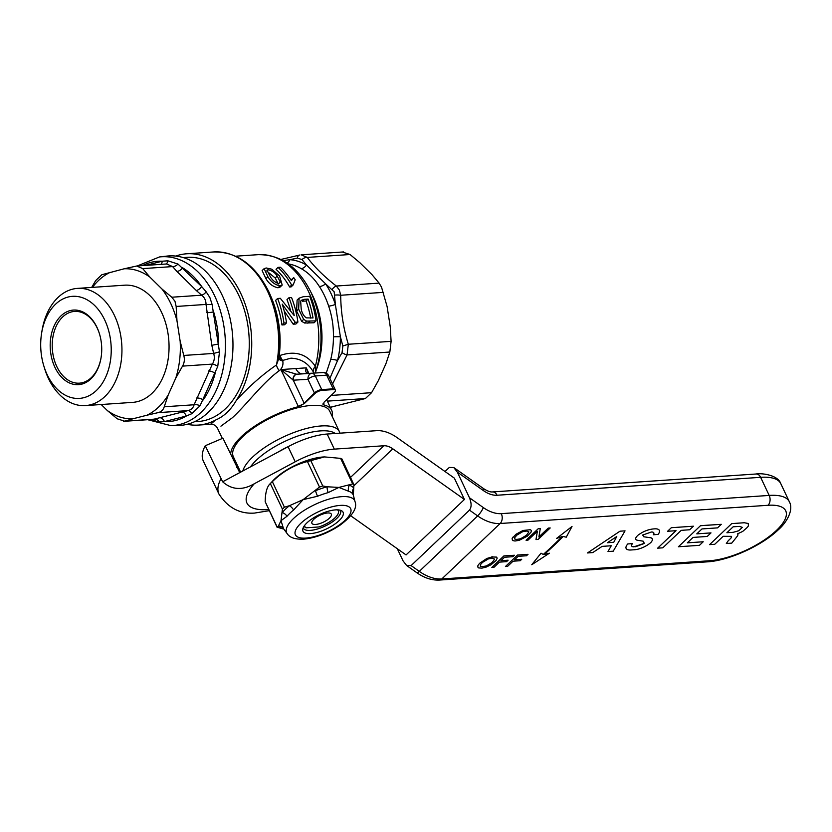 <?xml version="1.0" encoding="UTF-8"?>
<svg xmlns="http://www.w3.org/2000/svg" width="832" height="832" viewBox="0 0 832 832"><rect width="100%" height="100%" fill="white"/><g stroke="black" fill="none" stroke-linecap="round" stroke-linejoin="round"><path stroke-width="1.25" d="M313.997 373.09L313.602 372.414C308.464 363.293 300.903 358.55 290.919 358.176L282.714 360.422L278.782 357.271M292.989 380.068A5.72 3.983 -93.5 0 1 296.598 374.223L297.055 374.202A5.72 4.16 -93.4 0 0 293.28 380.193L304.179 403.25L314.392 392.943L307.954 379.309L293.28 380.193L280.904 369.574L306.27 367.848L308.329 373.402M332.051 416.114A55.442 19.937 154.7 0 0 331.646 410.228A55.442 19.937 154.7 0 0 323.794 404.934L323.648 404.622A5.72 2.059 154.7 0 1 322.92 404.217M335.182 389.917A5.72 2.059 154.7 0 0 335.109 389.438L328.671 375.814A5.72 2.059 154.7 0 0 326.716 375.19A5.72 3.931 -93.9 0 0 323.128 372.549L323.149 372.538A5.72 4.16 -93.4 0 1 323.149 372.538L308.454 373.422A5.72 4.16 -93.4 0 1 308.474 373.422L308.017 373.454C305.75 372.85 305.167 370.978 306.27 367.848L308.89 373.402M313.602 372.414A7.155 5.138 149.1 0 1 315.349 366.361L315.442 372.57C324.106 345.467 322.66 318.791 311.085 292.531C298.48 267.124 280.831 254.498 258.138 254.665A80.122 55.11 -93.9 0 1 308.641 291.762A80.122 55.11 -93.9 0 1 315.349 366.361C306.873 353.891 294.996 350.293 279.718 355.576A3.578 2.059 -24.6 0 0 278.824 356.99M280.966 259.438L299.832 255.029A5.72 3.286 77.5 0 0 299.468 255.07A5.72 3.286 77.5 0 0 297.367 258.086L289.91 259.678A73.33 50.43 86.1 0 1 306.478 265.002L325.634 283.878A73.33 50.43 86.1 0 1 331.074 293.613A73.33 50.43 86.1 0 1 335.358 304.429L334.173 291.824L325.634 283.878A7.155 3.286 -33.2 0 1 319.405 286.572C314.34 278.616 308.256 272.626 301.174 268.611A69.753 47.975 -93.9 0 0 288.309 263.9M343.637 251.93L301.174 254.821L307.278 257.421C314.579 267.166 324.272 276.702 336.336 286.031L339.373 290.056L340.704 295.266C340.829 311.844 343.377 328.172 348.327 344.261L342.846 345.987L340.382 336.742L335.358 304.429A7.155 1.789 -18 0 1 328.65 306.124A69.753 47.975 -93.9 0 0 324.574 295.828A69.753 47.975 -93.9 0 0 319.405 286.572M293.134 284.97L291.127 286.884L289.63 286.988A80.122 55.11 -93.9 0 0 276.026 269.298L278.044 267.384A80.122 55.11 86.1 0 1 291.647 285.074L293.134 284.97L295.204 279.781A80.122 55.11 -93.9 0 0 293.706 277.586L291.002 280.041M282.204 285.074L280.197 286.988L278.002 287.778C272.917 286.718 268.882 283.67 265.907 278.626L262.122 270.556L264.129 268.642L267.914 276.713C270.858 281.726 274.893 284.773 280.02 285.865L282.204 285.074L279.542 275.922L271.794 269.194L266.209 267.977L264.129 268.642M279.23 353.361A3.578 0.645 -174 0 1 279.479 353.34L279.718 355.576L282.776 360.911A7.155 3.806 -4.9 0 1 278.637 358.374M175.729 256.069A85.852 59.041 86.1 0 1 186.722 253.781A85.852 59.041 86.1 0 1 240.833 293.53A85.852 59.041 86.1 0 1 236.434 400.192C249.382 386.152 262.725 374.41 276.474 364.957L278.502 359.33C281.746 335.514 278.574 313.092 268.986 292.084C255.414 265.013 236.964 251.638 213.647 251.95A85.852 59.041 -93.9 0 1 267.758 291.699A85.852 59.041 -93.9 0 1 276.474 364.957A7.155 3.598 -122 0 0 279.292 370.687C262.954 382.252 246.251 405.07 232.336 417.768L220.927 426.161M198.38 425.079L210.6 424.258L215.509 420.077A85.852 59.041 86.1 0 1 198.38 425.079A85.852 59.041 86.1 0 1 187.169 424.31M183.3 257.598L186.961 257.348A82.274 56.586 86.1 0 1 245.69 314.694A82.274 56.586 86.1 0 1 225.358 408.845A82.274 56.586 86.1 0 1 198.13 421.512L194.47 421.762M342.618 252.117L350.054 254.509L359.944 262.777L372.018 274.664L379.111 283.119L381.534 287.186L387.109 306.582L390.27 326.934L391.102 341.349L389.844 352.019L385.892 363.813L378.3 380.713L371.571 392.683L365.404 398.538L330.262 407.285M242.798 470.985A53.3 19.167 -25.3 0 1 272.761 442.478A53.3 19.167 -25.3 0 1 321.204 425.953A53.3 19.167 -25.3 0 1 339.404 431.662A53.3 19.167 -25.3 0 1 339.924 433.17M240.635 472.15L233.334 456.706A53.3 19.167 -25.3 0 1 256.412 426.036A53.3 19.167 -25.3 0 1 311.501 405.423A53.3 19.167 -25.3 0 1 329.711 411.143L339.404 431.662M250.536 466.835A49.722 17.878 -25.3 0 1 320.611 430.882A49.722 17.878 -25.3 0 1 335.275 433.493M278.98 451.589A32.552 11.7 -25.3 0 1 288.465 446.503M350.054 254.509L307.278 257.421A5.72 3.983 143 0 0 302.006 259.574L297.367 258.086M326.196 373.214L330.751 359.445A7.155 2.184 -166.2 0 1 337.563 360.485L342.056 352.633L342.846 345.987M342.056 352.633A5.72 1.737 31.7 0 0 347.058 354.931L332.55 384.02M391.102 341.349L348.327 344.261L347.058 354.931L389.844 352.019M330.751 359.445A69.753 47.975 -93.9 0 0 333.434 336.856A7.155 0.52 0.1 0 1 340.382 336.742A73.33 50.43 86.1 0 1 337.563 360.485L329.878 378.373M383.479 292.365L340.704 295.266A5.72 1.269 179.4 0 0 334.922 295.079M379.111 283.119L336.336 286.031A5.72 2.465 127.9 0 0 332.197 289.318M293.706 277.586L291.377 280.623A80.122 55.11 -93.9 0 0 280.363 267.228L278.044 267.384M291.647 285.074L289.63 286.988M297.918 322.098A80.122 55.11 -93.9 0 0 291.554 297.534L288.995 297.71A80.122 55.11 86.1 0 1 294.216 315.588L280.301 298.303L277.597 298.48A80.122 55.11 86.1 0 1 283.972 323.045L286.52 322.878A80.122 55.11 -93.9 0 0 282.225 304.117L295.214 322.286L297.918 322.098L295.901 324.012L293.207 324.199L284.18 310.918M288.995 297.71L286.978 299.624A80.122 55.11 -93.9 0 1 290.534 310.419M295.214 322.286L293.207 324.199M286.52 322.878L284.513 324.782L281.954 324.958A80.122 55.11 -93.9 0 0 275.59 300.394L277.597 298.48M283.972 323.045L281.954 324.958M310.7 318.115A80.122 55.11 -93.9 0 0 306.093 300.997L302.359 301.246L304.366 299.333L308.1 299.083A80.122 55.11 86.1 0 1 313.019 317.959L306.249 317.866C303.597 315.848 301.912 312.905 301.205 309.026L300.654 301.246L301.267 300.342L304.366 299.333M308.1 299.083L306.093 300.997M316.056 320.861A80.122 55.11 -93.9 0 0 309.691 296.306L303.191 296.743L299.114 298.158L298.636 309.15L303.659 319.384L306.592 321.121L316.056 320.861L314.038 322.774L304.585 323.024L301.652 321.298L296.618 311.064L297.107 300.071L299.114 298.158M306.592 321.121L304.585 323.024M303.659 319.384L301.652 321.298M298.636 309.15L296.618 311.064M282.776 360.911C283.452 364.926 282.287 368.181 279.292 370.687M236.434 400.192C230.901 409.895 223.933 416.53 215.509 420.077M278.294 284.014L275.215 278.002L267.779 271.908M280.311 282.1L278.72 283.587C275.049 282.454 272.22 280.114 270.254 276.567L266.999 270.14L268.039 269.766C272.064 270.577 275.122 272.688 277.222 276.089L280.311 282.1L278.751 283.587M277.222 276.089L275.215 278.002M268.039 269.766L266.708 271.045M280.02 285.865L278.002 287.778M267.914 276.713L265.907 278.626M333.434 336.856C333.59 326.134 331.999 315.89 328.65 306.124M302.006 259.574L306.478 265.002A7.155 4.711 -59.9 0 1 301.174 268.611M283.171 260.614L289.91 259.678A7.155 5.169 -85.6 0 1 287.102 263.058M304.325 403.562L304.179 403.25A5.72 2.059 -25.3 0 1 298.282 406.349L304.325 403.562L314.798 393.65A5.658 2.038 -25.3 0 1 322.067 390.354L333.466 389.584A5.658 2.038 -25.3 0 1 334.391 392.319L324.002 402.23L323.794 404.934M297.055 374.202L311.73 373.318A5.72 3.931 86.1 0 1 315.318 375.97A5.72 2.059 154.7 0 0 307.954 379.309A5.72 4.16 -93.4 0 1 311.73 373.318L308.474 373.422A5.72 4.16 -93.4 0 1 308.506 373.422M298.282 406.349L280.904 369.574L296.598 374.223L308.017 373.454A5.72 4.316 -93.4 0 1 308.048 373.454A5.72 4.316 -93.4 0 1 308.069 373.443L308.318 373.36M335.109 389.438A5.72 2.059 154.7 0 0 333.154 388.825A5.72 3.931 86.1 0 1 333.466 389.584M298.438 406.661A55.442 19.937 154.7 0 0 230.682 454.584M233.293 460.096A55.442 19.937 154.7 0 0 235.685 461.666M236.579 467.054L237.723 465.993M236.766 467.449L237.89 466.336M327.642 512.98A10.733 3.858 -25.3 0 1 329.472 513.042A10.733 3.858 -25.3 0 1 328.515 518.96A10.733 3.858 -25.3 0 1 315.567 524.462A10.733 3.858 -25.3 0 1 312.229 521.196A10.733 3.858 -25.3 0 1 327.642 512.98M303.898 526.458L305.864 527.706M337.501 509.839A18.491 6.646 -25.3 0 1 338.53 512.356A18.491 6.646 -25.3 0 1 318.926 526.947L306.051 527.831A18.491 6.646 -25.3 0 1 305.947 527.758A18.491 6.646 -25.3 0 1 304.658 525.366M145.642 265.398L162.157 261.217L167.866 260.801L177.975 264.046L201.646 286.52L206.159 291.803L209.882 297.565L212.087 304.346L219.482 351.863L217.766 366.361L200.034 405.798L191.672 413.754L186.254 416.052L164.362 421.626L159.214 422.011L150.457 419.588M161.907 288.954A75.119 51.657 86.1 0 1 170.81 303.618A75.119 51.657 86.1 0 1 176.987 320.871L176.155 306.467L174.959 301.236L171.787 297.222L161.907 288.954L149.833 277.066L142.73 268.611L136.708 266.011L124.114 268.798A75.119 51.657 86.1 0 1 149.833 277.066M170.934 425.63A84.583 58.167 86.1 0 0 219.773 381.378A84.583 58.167 86.1 0 0 214.687 295.942A84.583 58.167 86.1 0 0 159.463 256.953L166.722 256.11A84.937 58.417 86.1 0 1 222.186 295.256A84.937 58.417 86.1 0 1 227.292 381.046A84.937 58.417 86.1 0 1 178.246 425.485L170.934 425.63L147.68 419.713M41.6 333.278L41.995 330.824A58.739 40.394 86.1 0 1 77.47 288.392A58.739 40.394 86.1 0 1 114.494 315.588A58.739 40.394 86.1 0 1 85.436 405.59A58.739 40.394 86.1 0 1 48.412 378.394A58.739 40.394 86.1 0 1 44.554 368.347L43.826 365.966A51.147 35.183 86.1 0 1 41.6 333.278A51.147 35.183 86.1 0 1 69.139 296.795A51.147 35.183 86.1 0 1 104.738 320.018A51.147 35.183 86.1 0 1 96.356 390.52A51.147 35.183 86.1 0 1 47.185 374.712A51.147 35.183 86.1 0 1 43.826 365.966M77.47 288.392L124.571 285.189A58.739 40.394 86.1 0 1 161.595 312.385A58.739 40.394 86.1 0 1 132.538 402.386L85.436 405.59M96.99 327.382A37.378 25.709 -93.9 0 0 61.058 315.827A37.378 25.709 -93.9 0 0 54.933 367.349A37.378 25.709 -93.9 0 0 80.943 384.322A37.378 25.709 -93.9 0 0 101.067 357.656A37.378 25.709 -93.9 0 0 99.445 333.767A37.378 25.709 -93.9 0 0 96.99 327.382M99.518 333.996A35.953 24.721 -93.9 0 0 97.219 328.068A35.953 24.721 -93.9 0 0 74.558 311.428A35.953 24.721 -93.9 0 0 56.774 366.517A35.953 24.721 -93.9 0 0 79.435 383.157A35.953 24.721 -93.9 0 0 101.109 357.417M124.114 268.798L101.816 274.737L95.659 280.592L91.686 287.425M159.214 422.011A5.72 4.649 -106.1 0 0 154.482 419.13L124.613 421.169L132.995 418.766A75.119 51.657 86.1 0 1 107.286 410.498L117.166 418.777L124.613 421.169L123.594 421.346L153.504 419.307L187.949 410.613C191.204 409.843 193.253 407.888 194.106 404.758L212.378 364.094C214.417 360.818 214.833 357.261 213.647 353.423L211.806 345.29L206.024 304.429C206.014 300.539 204.558 297.461 201.656 295.194L196.248 290.462A5.72 3.068 -47.4 0 0 201.646 286.52A80.34 55.255 -93.9 0 0 182.624 267.8A5.72 3.494 -43.3 0 1 176.883 271.388L172.598 266.583L166.618 263.973L136.708 266.011M182.52 366.122C184.423 362.856 184.839 359.299 183.778 355.451L180.159 341.234A75.119 51.657 86.1 0 1 175.781 378.102L182.52 366.122L212.378 364.094A5.72 1.955 -150.2 0 1 217.766 366.361M177.975 264.046A5.72 3.817 -39.4 0 1 172.598 266.583L142.73 268.611M196.248 290.462L176.883 271.388M206.159 291.803A5.72 2.683 -50.5 0 1 201.656 295.194L171.787 297.222M176.155 306.467L206.024 304.429A5.72 1.082 177.2 0 0 212.087 304.346M206.731 312.645A5.72 0.728 173.4 0 0 213.647 311.938A80.34 55.255 -93.9 0 1 218.639 343.99L211.806 345.29M183.778 355.451L213.647 353.423L219.482 351.863M208.77 370.916A5.72 2.33 -153.6 0 1 215.155 373.35A80.34 55.255 -93.9 0 1 203.195 399.953A5.72 2.756 -158.1 0 0 196.591 398.018M164.237 406.786L168.189 395.002A75.119 51.657 86.1 0 1 146.9 415.23L158.08 412.641C161.21 411.882 163.259 409.937 164.237 406.786L194.106 404.758A5.72 3.089 -162.1 0 1 200.034 405.798M181.802 412.069A5.72 3.9 -103.7 0 1 186.254 416.052A80.34 55.255 -93.9 0 1 164.362 421.626A5.72 4.326 -104.9 0 0 159.494 417.747M158.08 412.641L187.949 410.613A5.72 3.515 -102.9 0 1 191.672 413.754M168.189 395.002L175.781 378.102M180.159 341.234L176.987 320.871M92.435 287.373A75.119 51.657 86.1 0 1 110.209 272.345M142.397 265.626A80.34 55.255 -93.9 0 1 162.157 261.217A5.72 3.9 -103.7 0 1 161.221 264.337M167.866 260.801A5.72 3.515 -102.9 0 1 165.901 264.025M132.995 418.766L146.9 415.23M101.202 404.518L107.286 410.498M397.311 548.725L403.062 560.882L406.63 565.5L411.112 565.594L469.466 510.13C471.64 507.281 471.63 503.152 469.456 497.765L457.35 472.16L453.773 467.542L449.29 467.449L445.006 471.526M464.422 499.46L454.334 478.119L396.916 437.507A32.198 20.301 46.5 0 0 376.667 430.674L327.174 434.034L334.308 449.124L383.802 445.765A14.31 9.027 -133.5 0 1 392.798 448.802L464.422 499.46L406.068 554.923L350.657 515.726M334.308 449.124A46.498 16.723 154.7 0 0 295.204 461.791L288.08 446.711A46.498 16.723 -25.3 0 1 327.174 434.034M239.73 472.628L222.934 438.204L205.234 445.734L222.643 481.832A81.973 29.474 -25.3 0 1 222.664 481.78L288.08 446.711M269.246 510.682L254.509 513.084C239.772 514.093 227.926 507.78 218.982 494.135L203.289 460.938A82.274 29.578 -25.3 0 1 205.234 445.734M222.664 481.78C231.837 489.965 242.372 490.62 254.28 483.746L295.204 461.791M338.884 487.427L328.172 492.617A7.155 2.943 74.7 0 1 327.101 486.772L338.884 487.427L352.674 483.922L353.912 484.734L353.33 495.134L352.643 493.854A7.155 6.656 144.1 0 1 353.756 488.124A42.234 15.184 -25.3 0 0 349.346 485.264A7.155 6.219 107.5 0 0 348.587 491.234L338.884 487.427M317.533 496.246L303.139 499.626L293.602 509.995A7.155 3.713 51.1 0 0 289.442 505.7L303.139 499.626L319.509 487.074L322.754 485.961L327.101 486.772A42.234 15.184 -25.3 0 0 315.515 490.724A7.155 1.019 67.9 0 0 317.533 496.246A38.771 13.936 154.7 0 1 328.172 492.617M287.019 516.256L281.008 520.655L283.494 528.611A7.155 6.656 -35.9 0 0 278.429 525.98L281.008 520.655L282.422 509.122L284.43 507.218L289.442 505.7A42.234 15.184 -25.3 0 0 282.266 512.522A7.155 5.2 40.6 0 1 287.019 516.256A38.771 13.936 154.7 0 1 293.602 509.995M310.554 533.593A22.173 7.977 154.7 0 0 333.476 525.023A22.173 7.977 154.7 0 0 343.086 512.262A22.173 7.977 154.7 0 0 335.504 509.881A22.173 7.977 154.7 0 0 312.582 518.461A22.173 7.977 154.7 0 0 302.983 531.222A22.173 7.977 154.7 0 0 310.554 533.593M341.838 459.181L340.59 458.37L324.47 456.914L307.424 461.521C294.247 464.942 282.547 471.65 272.355 481.655L269.703 484.203L272.782 480.886A37.554 13.499 -25.3 0 1 323.045 456.997A37.554 13.499 -25.3 0 1 323.357 456.976A37.554 13.499 -25.3 0 1 323.669 456.955M265.179 501.675L277.191 527.478L278.429 525.98A42.234 15.184 -25.3 0 0 282.838 528.85L277.254 527.238L265.179 501.675C265.366 492.357 267.082 486.314 270.338 483.569L282.422 509.122M341.9 458.931L353.912 484.734M323.357 456.976L324.47 456.914M283.702 528.892A7.155 6.219 -72.5 0 0 282.838 528.85L283.806 528.996M340.309 510.245A20.571 7.394 -25.3 0 1 340.517 510.598A20.571 7.394 -25.3 0 1 331.604 522.434A20.571 7.394 -25.3 0 1 310.346 530.379A20.571 7.394 -25.3 0 1 303.326 528.174A20.571 7.394 -25.3 0 1 303.181 527.8M634.098 546.832A7.873 2.829 -25.3 0 1 631.675 545.969A7.873 2.829 -25.3 0 1 632.486 543.618L627.806 543.941A14.373 5.169 154.7 0 0 630.5 550.014L634.67 549.734A12.688 4.566 154.7 0 0 650.967 542.36A11.367 4.087 154.7 0 0 652.246 538.855A11.367 4.087 154.7 0 0 649.771 537.638L643.802 536.786L642.626 535.059L651.373 532.012A7.873 2.829 -25.3 0 1 653.359 534.747L658.081 534.425A14.373 5.169 154.7 0 0 654.971 528.819L654.41 528.861C648.825 529.183 643.386 531.274 638.061 535.142L636.886 536.318A9.526 3.422 154.7 0 0 637.666 540.28L643.178 541.185L644.311 543.327L634.067 546.77A7.873 2.829 -25.3 0 1 631.654 545.938M644.134 543.514L635.586 546.728M652.236 538.824A11.367 4.087 154.7 0 0 652.215 538.793A11.367 4.087 154.7 0 0 649.74 537.576L649.771 537.638M562.026 536.63A285.449 102.627 -25.3 0 1 543.254 554.476L541.039 553.197L531.762 564.73L549.411 553.207L544.201 554.486A286.884 103.147 154.7 0 0 563.139 536.474L566.259 537.191L572.01 526.479L556.587 538.418L562.026 536.63M549.411 553.207L544.305 554.393M592.758 552.583L602.108 546.385L611.25 545.761L607.994 551.554L613.236 551.19L625.04 530.858L619.975 531.201L587.506 552.947L592.758 552.583M613.756 542.287L616.762 536.515L607.402 542.724L613.756 542.287M619.975 531.201L587.506 552.947M681.2 530.348L689.655 529.766L693.41 526.209L671.33 527.706L667.586 531.274L676.042 530.691L657.654 548.174L662.813 547.82L681.2 530.348M675.948 530.702L657.654 548.174M721.271 524.316L700.523 525.658L678.413 546.759L699.473 545.324L703.217 541.767L687.326 542.849L693.035 537.42L707.242 536.453L710.986 532.896L696.779 533.863L701.969 528.934L717.527 527.873L721.271 524.316L700.544 525.72M737.922 534.217L737.454 533.894L742.716 531.409L746.741 527.904L748.374 526.032L748.29 523.494L744.328 522.746L731.723 523.598L709.592 544.638L714.75 544.284L723.154 536.297L731.474 536.359L731.12 537.909L727.75 541.32L729.612 539.334M727.782 541.382L726.336 543.504L731.744 543.13L737.724 535.694L737.953 534.248M739.461 526.386L733.138 526.812L726.898 532.74L733.221 532.314L738.733 530.764L742.31 527.363L739.461 526.386M731.65 536.9L731.12 537.909M512.918 537.16L512.117 538.346L512.45 540.519L514.998 541.008L519.147 540.332L527.301 536.182L531.097 532.064L531.346 530.442L530.317 529.714L523.016 530.473L515.934 534.29L512.148 538.408M516.828 535.163L514.54 537.846L514.498 538.918L516.662 539.438L520.614 538.762L526.417 535.309L528.871 531.939L526.583 531.034L522.631 531.7L516.828 535.163M522.527 537.971L523.869 537.212M538.148 528.778L526.074 540.259L528.018 540.124L537.378 531.232L535.985 539.583L538.127 539.438L550.191 527.966L548.257 528.091L538.897 536.983L540.29 528.632L538.148 528.778L526.074 540.259M548.257 528.091L538.918 536.879M492.835 556.722L486.866 558.459L479.554 563.347L477.911 565.594L477.807 567.07L478.691 567.934L481.936 568.121L485.992 567.174L491.13 564.699L496.08 560.498L497.141 558.293L496.746 557.118L491.525 556.941M482.591 562.349L480.823 564.2L480.272 566.103L482.425 566.613L486.377 565.947L492.18 562.494L494.634 559.125L492.346 558.22L488.394 558.886L482.591 562.349M514.405 555.256L503.89 555.911L491.847 567.445L493.979 567.299L499.408 562.13L506.605 561.642L508.113 560.206L500.926 560.695L504.546 557.253L512.897 556.691L514.311 555.256M503.911 555.963L491.847 567.445M518.149 556.327L526.5 555.766L528.008 554.33L517.514 555.038L505.44 566.519L507.582 566.374L513.011 561.205L520.208 560.716L521.716 559.281L514.519 559.77L518.149 556.327M323.076 403.406L323.648 404.622M295.963 368.846A10.733 7.384 -93.9 0 0 302.682 373.818M311.272 292.916A69.753 47.975 86.1 0 1 313.134 296.608A69.753 47.975 86.1 0 1 316.472 369.439M268.684 293.592A81.91 56.337 -93.9 0 0 267.602 291.366M271.783 298.574A80.122 55.11 86.1 0 1 279.479 353.34M331.126 395.439L371.571 392.683M330.21 407.181L331.937 407.066M327.35 401.128L365.404 398.538M309.847 321.287L307.84 323.201M322.067 390.354A5.72 3.931 86.1 0 0 321.755 389.605L333.154 388.825L326.716 375.19L315.318 375.97L321.755 389.605A5.72 2.059 154.7 0 0 314.392 392.943A5.72 3.557 -135.2 0 0 314.798 393.65M776.412 530.452A51.865 18.647 154.7 0 0 768.019 505.284L500.136 523.505L441.792 578.968L709.665 560.747A51.865 18.647 154.7 0 0 776.412 530.452M469.456 497.765L483.309 507.572A28.621 18.044 46.5 0 0 501.311 513.646A7.155 4.919 -93.9 0 1 500.136 523.505A35.766 22.558 -133.5 0 1 477.641 515.913L469.466 510.13M411.112 565.594L419.297 571.376L477.641 515.913A7.155 1.664 -54.7 0 0 483.309 507.572M406.63 565.5L416.811 572.697A7.155 1.664 125.3 0 0 419.297 571.376A35.766 22.558 46.5 0 0 441.792 578.968A7.155 4.919 86.1 0 1 439.421 580.07L707.294 561.85C728.998 560.633 761.956 545.636 778.482 529.61C785.886 523.328 794.154 510.203 789.35 501.758A59.02 21.216 -25.3 0 0 769.184 495.425L760.625 477.318L497.047 495.248A21.466 13.541 -133.5 0 1 483.548 490.693L457.35 472.16M453.773 467.542L483.652 488.675C487.458 491.109 490.412 492.19 492.534 491.93L756.122 474.001A7.155 4.919 86.1 0 1 760.625 477.318A59.02 21.216 154.7 0 1 780.79 483.652L789.35 501.758M501.311 513.646L769.184 495.425A7.155 4.919 -93.9 0 1 768.019 505.284M483.652 488.675A7.155 1.664 125.3 0 1 483.548 490.693M492.534 491.93A7.155 4.919 86.1 0 1 497.047 495.248M709.665 560.747A7.155 4.919 86.1 0 1 707.294 561.85M353.881 485.794L392.798 448.802M350.594 477.329L383.802 445.765M218.982 494.135A82.274 29.578 -25.3 0 1 220.917 478.93M254.28 483.746A60.809 21.861 154.7 0 0 268.694 509.517M283.452 528.559L283.504 528.622A38.771 13.936 154.7 0 0 283.504 528.622L287.144 533.624A37.617 13.52 -25.3 0 1 301.964 511.846A37.617 13.52 -25.3 0 1 341.827 496.642A37.617 13.52 -25.3 0 1 354.994 501.54L353.33 495.134M305.833 538.086A30.566 10.993 -25.3 0 1 300.893 523.245A30.566 10.993 -25.3 0 1 340.226 505.398A30.566 10.993 -25.3 0 1 345.176 520.229A30.566 10.993 -25.3 0 1 305.833 538.086M352.674 483.922L340.59 458.37M322.754 485.961L310.679 460.408M319.509 487.074L307.424 461.521M284.43 507.218L272.355 481.655M352.643 493.854A38.771 13.936 154.7 0 0 348.587 491.234M326.664 399.693L331.646 410.228M235.654 256.194L258.138 254.665M186.722 253.781L213.647 251.95M222.342 438.454L217.547 428.334C216.07 425.558 213.751 424.195 210.6 424.258L210.6 424.258M328.671 375.814A5.72 5.72 0 0 0 323.149 372.538M305.947 527.758L305.375 527.405M338.53 512.356L338.832 509.943M159.463 256.953L137.228 265.97M756.122 474.001C760.105 473.002 777.733 474.406 780.79 483.652M416.811 572.697C424.258 577.949 431.798 580.403 439.421 580.07M287.144 533.624C289.671 537.607 295.11 539.458 303.472 539.188C315.65 537.94 327.808 533.291 339.934 525.252C352.55 515.85 357.573 507.946 354.994 501.54"/></g></svg>
